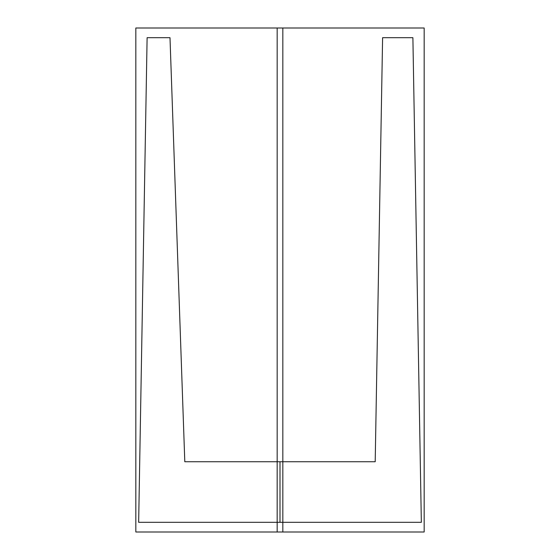<?xml version="1.0" encoding="UTF-8"?>
<svg xmlns="http://www.w3.org/2000/svg" width="560" height="560" viewBox="0 0 560 560"><rect width="100%" height="100%" fill="white"/><g stroke="black" fill="none" stroke-linecap="round" stroke-linejoin="round"><path stroke-width="0.84" d="M347.305 522.305L212.695 522.305L347.305 522.305M407.904 522.305L374.234 522.305L407.904 522.305M185.766 522.305L152.096 522.305L185.766 522.305M277.172 532L277.172 28L424.172 28L424.172 532L277.172 532M382.599 37.695L375.2 461.734L280 461.734L280 522.305L421.344 522.305L412.888 37.695L382.599 37.695L375.2 461.734L184.8 461.734L169.995 37.695L147.112 37.695L138.656 522.305L280 522.305L280 461.734L280 522.305L421.344 522.305L412.888 37.695L382.599 37.695L375.2 461.734L280 461.734L280 522.305L421.344 522.305L412.888 37.695L382.599 37.695L375.2 461.734L280 461.734L280 522.305L421.344 522.305L412.888 37.695L382.599 37.695L375.2 461.734L280 461.734L280 522.305L421.344 522.305L412.888 37.695L382.599 37.695M135.828 532L135.828 28L282.828 28L282.828 532L135.828 532M184.8 461.734L169.995 37.695L147.112 37.695L138.656 522.305L280 522.305L280 461.734L184.8 461.734L169.995 37.695L147.112 37.695L138.656 522.305L280 522.305L280 461.734L184.8 461.734L169.995 37.695L147.112 37.695L138.656 522.305L280 522.305L280 461.734L184.8 461.734L169.995 37.695L147.112 37.695L138.656 522.305L280 522.305L280 461.734L184.8 461.734"/></g></svg>
